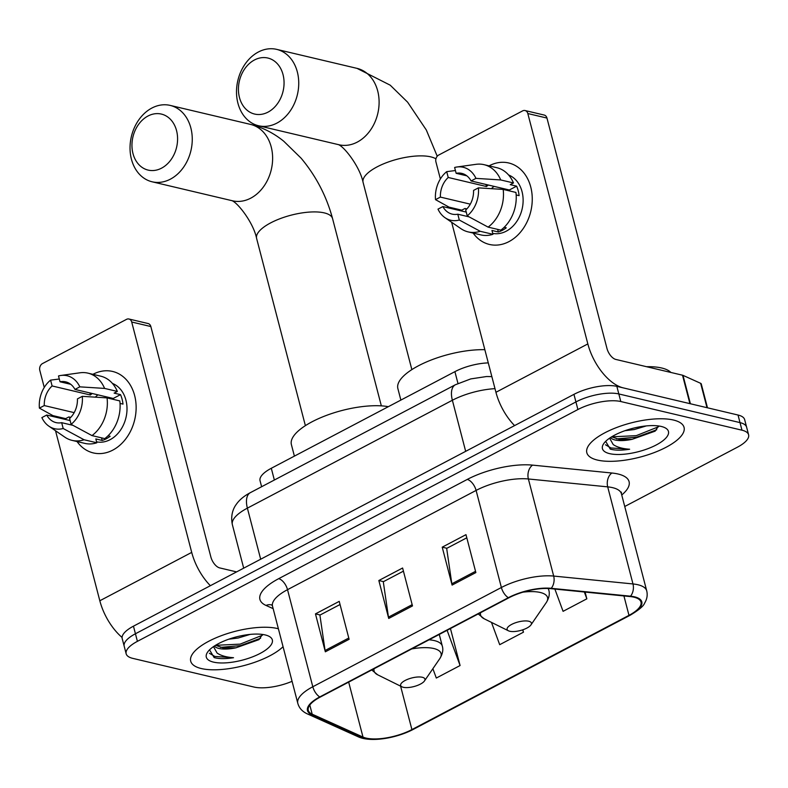 <?xml version="1.0" encoding="UTF-8"?>
<svg xmlns="http://www.w3.org/2000/svg" width="788" height="788" viewBox="0 0 788 788"><rect width="100%" height="100%" fill="white"/><g stroke="black" fill="none" stroke-linecap="round" stroke-linejoin="round"><path stroke-width="1.18" d="M261.616 486.728L260.05 480.719A31.402 11.052 -14.6 0 1 271.299 468.279L454.903 371.65A31.402 11.052 -14.6 0 1 488.274 362.894M624.736 506.497L737.351 447.229A31.402 11.052 165.4 0 0 748.6 434.789L744.65 419.62A31.402 11.052 165.4 0 0 738.031 415.03L616.846 386.366A31.402 11.052 165.4 0 0 573.95 394.355L133.458 626.174A31.402 11.052 165.4 0 0 122.209 638.615L124.189 646.199A31.402 11.052 165.4 0 1 135.438 633.759A31.402 11.052 165.4 0 0 124.189 646.199L126.159 653.784A31.402 11.052 165.4 0 0 132.778 658.374L253.963 687.038A31.402 11.052 165.4 0 0 292.072 681.315M748.6 434.789A31.402 11.052 165.4 0 0 741.981 430.199L620.796 401.535L618.826 393.951A31.402 11.052 165.4 0 0 575.92 401.939L135.438 633.759L575.92 401.939A31.402 11.052 165.4 0 1 618.826 393.951L740.011 422.614L618.826 393.951L616.846 386.366M746.62 427.204A31.402 11.052 165.4 0 0 740.011 422.614A31.402 11.052 165.4 0 1 746.62 427.204M673.464 420.034A50.235 17.681 165.4 0 0 617.122 427.332A50.235 17.681 165.4 0 0 586.824 452.716A50.235 17.681 165.4 0 0 597.412 460.064A50.235 17.681 165.4 0 0 653.754 452.765A50.235 17.681 165.4 0 0 684.053 427.382A50.235 17.681 165.4 0 0 673.464 420.034A50.235 17.681 165.4 0 0 617.122 427.332A50.235 17.681 165.4 0 0 586.824 452.716A50.235 17.681 165.4 0 0 597.412 460.064A50.235 17.681 165.4 0 0 653.754 452.765A50.235 17.681 165.4 0 0 684.053 427.382A50.235 17.681 165.4 0 0 673.464 420.034M277.346 628.509A50.235 17.681 165.4 0 0 221.004 635.808A50.235 17.681 165.4 0 0 190.706 661.191A50.235 17.681 165.4 0 0 201.295 668.539A50.235 17.681 165.4 0 0 283.059 646.702A50.235 17.681 165.4 0 1 201.295 668.539A50.235 17.681 165.4 0 1 190.706 661.191A50.235 17.681 165.4 0 1 221.004 635.808A50.235 17.681 165.4 0 1 277.346 628.509A50.235 17.681 165.4 0 1 278.391 628.775A50.235 17.681 165.4 0 0 277.346 628.509M633.926 597.176A33.49 11.781 -14.6 0 1 640.989 602.081A33.49 11.781 -14.6 0 1 628.982 615.349L411.907 729.59A33.49 11.781 -14.6 0 1 362.992 737.066L312.186 714.184A33.49 11.781 -14.6 0 1 308.285 710.323A33.49 11.781 -14.6 0 1 320.283 697.055L508.861 597.806A33.49 11.781 -14.6 0 1 550.694 588.656L629.996 596.546A33.49 11.781 -14.6 0 1 633.926 597.176M634.557 596.841A34.327 12.076 165.4 0 0 630.528 596.191L551.226 588.311A34.327 12.076 165.4 0 0 508.349 597.688L319.77 696.937A34.327 12.076 165.4 0 0 311.467 714.489L362.273 737.371A34.327 12.076 165.4 0 0 412.419 729.708L629.494 615.467A34.327 12.076 165.4 0 0 634.557 596.841M620.796 401.535A31.402 11.052 165.4 0 0 577.899 409.524L137.407 641.343A31.402 11.052 165.4 0 0 126.159 653.784M452.095 585.09L442.216 547.168L465.984 534.658L475.863 572.58L452.095 585.09A8.373 4.334 62.2 0 1 451.829 583.79L475.538 571.31M325.336 651.804L315.466 613.882L339.224 601.372L349.104 639.295L325.336 651.804A8.373 4.334 62.2 0 1 325.07 650.504L348.779 638.024M388.72 618.442L378.841 580.52L402.609 568.01L412.488 605.933L388.72 618.442A8.373 4.334 62.2 0 1 388.454 617.142L412.154 604.672M554.87 589.069L563.075 611.33L586.843 598.821L585.09 592.074M432.878 668.707L436.316 678.044L460.084 665.535L450.45 628.548M491.476 622.392L499.7 644.683L523.468 632.183L522.838 629.779M378.841 580.52L383.529 581.633M403.426 571.152L383.293 581.751L388.454 617.142M315.466 613.882L320.145 614.985M340.052 604.514L319.908 615.113L325.07 650.504M442.216 547.168L446.904 548.271M466.801 537.8L446.668 548.399L451.829 583.79M523.468 632.183L522.611 629.858M586.843 598.821L584.332 592.005M460.084 665.535L447.101 630.311M670.884 372.458A52.333 18.41 165.4 0 0 661.713 368.006A52.333 18.41 165.4 0 0 646.564 366.706M610.542 437.527A23.65 8.323 165.4 0 0 615.064 439.99A23.65 8.323 165.4 0 0 632.134 439.32L619.22 439.399L611.636 436.838M646.298 425.924L634.241 429.549L624.963 430.701M605.657 441.369L610.276 449.101L611.321 449.377C616.108 450.46 622.215 450.411 629.642 449.239C622.569 448.756 617.102 447.21 613.231 444.59L609.597 438.158M661.27 426.456A34.12 12.007 165.4 0 0 629.12 429.352A34.12 12.007 165.4 0 0 603.707 443.654A34.12 12.007 165.4 0 0 609.616 453.642A34.12 12.007 165.4 0 0 653.538 446.304A34.12 12.007 165.4 0 0 664.905 427.717A34.12 12.007 165.4 0 0 661.27 426.456M632.134 439.32L655.124 431.154L658.571 425.963M629.642 449.239L610.956 447.968L605.509 444.787M658.541 426.751L636.29 435.646L611.675 436.857M656.719 429.765L636.684 437.153L616.58 438.896M489.19 165.785A41.862 32.643 103.3 0 1 530.757 187.032A41.862 32.643 103.3 0 1 508.94 241.63A41.862 32.643 103.3 0 1 473.164 233.081A41.862 32.643 103.3 0 0 489.427 244.447L489.427 244.447A41.862 32.643 103.3 0 0 508.94 241.63A41.862 32.643 103.3 0 0 532.255 198.911A41.862 32.643 103.3 0 0 508.693 162.968L508.693 162.968A41.862 32.643 103.3 0 0 489.19 165.785A41.862 32.643 103.3 0 0 489.062 165.854A41.862 32.643 103.3 0 1 489.19 165.785M690.406 403.811A5.23 1.842 165.4 0 0 689.914 403.643L623.229 387.873A41.862 21.69 -117.8 0 1 587.838 343.923L527.822 113.541A5.23 4.078 -76.7 0 0 525.064 110.537A5.23 4.078 -76.7 0 0 522.631 110.881L438.65 155.078A5.23 4.078 -76.7 0 0 435.922 161.904L440.374 178.974M514.584 425.599A41.862 21.69 -117.8 0 1 495.938 392.286L451.652 222.275M466.004 212.041A41.862 32.643 103.3 0 1 465.935 210.879A41.862 32.643 103.3 0 0 466.004 212.041M465.895 209.864A41.862 32.643 103.3 0 1 465.875 208.672A41.862 32.643 103.3 0 0 465.895 209.864M447.87 207.756L447.486 206.289M525.064 110.537L544.203 115.058A5.23 4.078 103.3 0 1 546.961 118.062L606.967 348.444A10.471 5.417 62.2 0 0 615.822 359.436L682.506 375.206A5.23 1.842 -14.6 0 1 682.999 375.364L700.65 383.323A5.23 1.842 -14.6 0 1 701.261 383.923L707.486 407.8M466.86 175.842L456.144 173.311A20.931 16.321 103.3 0 1 461.788 173.39A20.931 16.321 103.3 0 1 471.076 180.944L509.344 189.987A20.931 16.321 -76.7 0 1 509.846 191.001M503.177 189.416L478.414 187.859L473.549 190.42A20.931 16.321 103.3 0 1 465.708 210.032L467.235 215.863L488.117 227.121L500.873 230.135A34.534 26.93 103.3 0 0 515.933 192.439L503.177 189.416A34.534 26.93 103.3 0 1 488.117 227.121M508.565 174.966A30.348 23.66 103.3 0 1 523.094 201.895A30.348 23.66 103.3 0 1 506.221 231.199A30.348 23.66 103.3 0 1 492.717 233.386M504.172 227.308L506.251 227.801A30.348 23.66 103.3 0 1 502.399 230.303A30.348 23.66 103.3 0 1 498.331 231.968L491.948 230.46L492.953 234.302A34.534 26.93 103.3 0 1 480.907 234.913L468.151 231.889A34.534 26.93 103.3 0 1 460.881 228.638L444.974 217.675A27.216 21.217 103.3 0 1 437.99 209.135L442.866 206.574L466.25 212.1M470.298 204.161L440.394 197.089L435.518 199.65L449.022 207.136L461.778 210.16L464.989 208.465L466.86 208.909M469.116 216.877L457.789 214.198L459.305 220.029L480.197 231.288L492.953 234.302M480.197 231.288A34.534 26.93 103.3 0 1 468.151 231.889M478.414 187.859A27.216 21.217 103.3 0 1 467.235 215.863M459.305 220.029A27.216 21.217 103.3 0 1 444.974 217.675M435.518 199.65A27.216 21.217 103.3 0 1 446.707 171.646L448.224 177.477L486.491 186.529A20.931 16.321 -76.7 0 1 488.363 185.032M455.425 170.533L446.707 171.646M457.789 214.198A20.931 16.321 103.3 0 1 452.154 214.129A20.931 16.321 103.3 0 1 442.866 206.574M440.394 197.089A20.931 16.321 103.3 0 1 448.224 177.477M516.17 194.941L519.105 195.631A30.348 23.66 103.3 0 0 516.632 186.155L510.26 184.648L513.471 182.954L500.715 179.94L475.952 178.374L471.076 180.944M456.144 173.311L454.627 167.48A27.216 21.217 103.3 0 1 456.961 166.997L476.09 164.318A34.534 26.93 103.3 0 1 484.049 164.672L496.804 167.686A34.534 26.93 103.3 0 1 513.471 182.954M484.049 164.672A34.534 26.93 103.3 0 1 500.715 179.94M456.961 166.997A27.216 21.217 103.3 0 1 475.952 178.374M491.416 188.677A20.931 16.321 103.3 0 1 494.106 186.392M485.95 184.461L486.491 186.529M516.632 186.155L509.344 189.987M497.652 229.377L498.331 231.968M254.455 59.977A28.782 22.438 -76.7 0 0 239.463 97.515A28.782 22.438 -76.7 0 0 268.038 112.123A28.782 22.438 -76.7 0 0 283.03 74.584A28.782 22.438 -76.7 0 0 254.455 59.977M276.884 123.115A39.252 30.604 103.3 0 1 258.592 125.755A39.252 30.604 103.3 0 1 236.508 92.058A39.252 30.604 103.3 0 1 258.365 52.008A39.252 30.604 103.3 0 1 276.657 49.368A39.252 30.604 103.3 0 1 298.741 83.065A39.252 30.604 103.3 0 1 276.884 123.115M509.757 631.247A12.559 4.423 165.4 0 0 521.597 630.183A12.559 4.423 165.4 0 0 530.945 624.914A12.559 4.423 165.4 0 0 528.778 621.24A12.559 4.423 165.4 0 0 512.604 623.938A12.559 4.423 165.4 0 0 508.418 630.784A12.559 4.423 165.4 0 0 509.757 631.247M484.847 349.695A57.563 20.252 165.4 0 0 425.077 362.569A57.563 20.252 165.4 0 0 397.871 388.563L400.865 400.087M147.977 116.023A28.782 22.438 -76.7 0 0 132.985 153.561A28.782 22.438 -76.7 0 0 161.56 168.159A28.782 22.438 -76.7 0 0 176.551 130.621A28.782 22.438 -76.7 0 0 147.977 116.023M170.405 179.152A39.252 30.604 103.3 0 1 152.114 181.792A39.252 30.604 103.3 0 1 130.03 148.095A39.252 30.604 103.3 0 1 151.887 108.045A39.252 30.604 103.3 0 1 170.178 105.405A39.252 30.604 103.3 0 1 192.262 139.102A39.252 30.604 103.3 0 1 170.405 179.152M403.279 687.284A12.559 4.423 165.4 0 0 415.118 686.22A12.559 4.423 165.4 0 0 424.466 680.95A12.559 4.423 165.4 0 0 422.299 677.276A12.559 4.423 165.4 0 0 406.125 679.975A12.559 4.423 165.4 0 0 401.949 686.821A12.559 4.423 165.4 0 0 403.279 687.284M388.336 406.677A57.563 20.252 165.4 0 0 324.459 416.163A57.563 20.252 165.4 0 0 291.393 444.609L294.397 456.124M93.063 374.261A41.862 32.643 103.3 0 1 134.63 395.507A41.862 32.643 103.3 0 1 112.822 450.106A41.862 32.643 103.3 0 1 77.047 441.546A41.862 32.643 103.3 0 0 93.309 452.923L93.309 452.923A41.862 32.643 103.3 0 0 112.822 450.106A41.862 32.643 103.3 0 0 136.137 407.386A41.862 32.643 103.3 0 0 112.576 371.444L112.576 371.444A41.862 32.643 103.3 0 0 93.063 374.261A41.862 32.643 103.3 0 0 92.945 374.33A41.862 32.643 103.3 0 1 93.063 374.261M210.366 585.701A41.862 21.69 -117.8 0 1 191.711 552.398L131.704 322.016A5.23 4.078 -76.7 0 0 128.946 319.012A5.23 4.078 -76.7 0 0 126.513 319.357L42.532 363.554A5.23 4.078 -76.7 0 0 39.804 370.38L44.256 387.45M122.081 637.453A41.862 21.69 -117.8 0 1 99.82 600.761L55.534 430.75M69.886 420.516A41.862 32.643 103.3 0 1 69.817 419.354A41.862 32.643 103.3 0 0 69.886 420.516M69.777 418.339A41.862 32.643 103.3 0 1 69.748 417.147A41.862 32.643 103.3 0 0 69.777 418.339M51.752 416.231L51.368 414.764M128.946 319.012L148.085 323.533A5.23 4.078 103.3 0 1 150.843 326.537L210.849 556.919A10.471 5.417 62.2 0 0 219.694 567.912L236.587 571.901M70.743 384.317L60.026 381.786A20.931 16.321 103.3 0 1 65.67 381.855A20.931 16.321 103.3 0 1 74.958 389.42L113.226 398.462A20.931 16.321 -76.7 0 1 113.728 399.467M107.06 397.891L82.297 396.334L77.421 398.895A20.931 16.321 103.3 0 1 69.59 418.507L71.107 424.338L91.999 435.597L104.755 438.611A34.534 26.93 103.3 0 0 119.815 400.915L107.06 397.891A34.534 26.93 103.3 0 1 91.999 435.597M112.448 383.431A30.348 23.66 103.3 0 1 126.976 410.371A30.348 23.66 103.3 0 1 110.103 439.674A30.348 23.66 103.3 0 1 96.589 441.861M108.055 435.784L110.133 436.276A30.348 23.66 103.3 0 1 106.282 438.768A30.348 23.66 103.3 0 1 102.213 440.443L95.831 438.936L96.835 442.777A34.534 26.93 103.3 0 1 84.789 443.378L72.033 440.364A34.534 26.93 103.3 0 1 64.764 437.113L48.856 426.15A27.216 21.217 103.3 0 1 41.872 417.61L46.738 415.04L70.132 420.575M74.18 412.636L44.276 405.564L39.4 408.125L52.904 415.611L65.66 418.635L68.871 416.941L70.733 417.384M72.988 425.353L61.671 422.673L63.188 428.505L84.08 439.763L96.835 442.777M84.08 439.763A34.534 26.93 103.3 0 1 72.033 440.364M82.297 396.334A27.216 21.217 103.3 0 1 71.107 424.338M63.188 428.505A27.216 21.217 103.3 0 1 48.856 426.15M39.4 408.125A27.216 21.217 103.3 0 1 50.59 380.121L52.106 385.953L90.374 395.005A20.931 16.321 -76.7 0 1 92.245 393.507M59.307 379.008L50.59 380.121M61.671 422.673A20.931 16.321 103.3 0 1 56.027 422.604A20.931 16.321 103.3 0 1 46.738 415.04M44.276 405.564A20.931 16.321 103.3 0 1 52.106 385.953M120.042 403.417L122.987 404.106A30.348 23.66 103.3 0 0 120.515 394.63L114.132 393.123L117.343 391.429L104.587 388.415L79.824 386.849L74.958 389.42M60.026 381.786L58.509 375.955A27.216 21.217 103.3 0 1 60.843 375.472L79.972 372.793A34.534 26.93 103.3 0 1 87.931 373.138L100.687 376.162A34.534 26.93 103.3 0 1 117.343 391.429M87.931 373.138A34.534 26.93 103.3 0 1 104.587 388.415M60.843 375.472A27.216 21.217 103.3 0 1 79.824 386.849M95.299 397.152A20.931 16.321 103.3 0 1 97.988 394.857M89.832 392.936L90.374 395.005M120.515 394.63L113.226 398.462M101.534 437.852L102.213 440.443M214.425 646.002A23.65 8.323 165.4 0 0 218.946 648.465A23.65 8.323 165.4 0 0 236.016 647.795L223.093 647.864L215.518 645.313M250.18 634.389L238.124 638.024L228.845 639.176M209.529 649.844L214.159 657.576L215.203 657.852C219.99 658.935 226.097 658.886 233.514 657.714C226.452 657.231 220.975 655.685 217.104 653.065L213.479 646.633M265.152 634.931A34.12 12.007 165.4 0 0 232.992 637.827A34.12 12.007 165.4 0 0 207.589 652.129A34.12 12.007 165.4 0 0 213.489 662.117A34.12 12.007 165.4 0 0 257.42 654.779A34.12 12.007 165.4 0 0 268.777 636.182A34.12 12.007 165.4 0 0 265.152 634.931M236.016 647.795L259.006 639.62L262.453 634.438M233.514 657.714L214.828 656.443L209.391 653.262M262.424 635.226L240.173 644.121L215.557 645.333M260.601 638.241L240.567 645.618L220.453 647.372M457.976 383.461L454.903 371.65M274.352 480.02L271.299 468.279M573.95 394.355L577.899 409.524M738.031 415.03L741.981 430.199M133.458 626.174L137.407 641.343M514.111 425.106L514.278 425.756M494.992 388.661A41.862 14.726 165.4 0 0 452.371 400.255L465.669 451.337M250.387 492.638A20.931 10.845 62.2 0 0 247.383 508.142A41.862 14.726 165.4 0 0 232.381 524.729C230.126 514.209 234.174 507.196 236.154 504.556C239.335 499.917 244.083 495.947 250.387 492.638L455.375 384.751A20.931 10.845 62.2 0 0 452.371 400.255L247.383 508.142L260.68 559.224M628.982 615.349L623.929 595.945M319.77 696.937A10.471 5.417 -117.8 0 1 312.806 686.752L501.385 587.503A41.862 14.726 -14.6 0 1 553.678 576.067L632.981 583.947A41.862 14.726 -14.6 0 1 637.896 584.745A41.862 14.726 -14.6 0 1 646.721 590.862L621.427 493.781A41.862 14.726 165.4 0 0 612.601 487.664A41.862 14.726 165.4 0 0 607.696 486.866L528.384 478.976A41.862 14.726 165.4 0 0 476.1 490.422L287.521 589.67A41.862 14.726 165.4 0 0 272.52 606.248L271.752 604.8M630.528 596.191A10.471 7.092 95.7 0 0 632.981 583.947L607.696 486.866A10.471 7.092 -84.3 0 1 611.921 473.017A52.333 18.41 -14.6 0 1 621.742 494.992M273.15 608.651L266.019 605.44A52.333 18.41 -14.6 0 1 278.676 578.678L467.254 479.429A10.471 5.417 62.2 0 1 476.1 490.422L501.385 587.503A10.471 5.417 62.2 0 0 508.349 597.688M311.467 714.489A10.471 8.973 114.2 0 1 307.29 713.859C302.316 711.584 299.154 708.077 297.805 703.329A41.862 14.726 -14.6 0 1 312.806 686.752L287.521 589.67A10.471 5.417 62.2 0 0 278.676 578.678M467.254 479.429A52.333 18.41 -14.6 0 1 532.609 465.127A10.471 7.092 -84.3 0 0 528.384 478.976L553.678 576.067A10.471 7.092 95.7 0 1 551.226 588.311M362.273 737.371A10.471 8.973 114.2 0 1 358.107 736.741C370.587 742.621 396.226 738.307 413.139 729.452L630.213 615.201A10.471 5.417 -117.8 0 1 629.494 615.467M412.419 729.708A10.471 5.417 62.2 0 0 413.139 729.452M532.609 465.127L611.921 473.017M271.988 605.066A10.471 8.973 -65.8 0 0 266.019 605.44M312.186 714.184L309.802 705.053M362.992 737.066L348.68 682.112M411.907 729.59L400.599 686.151M495.938 392.286L587.838 343.923M689.914 403.643L682.506 375.206M546.961 118.062L527.822 113.541M682.999 375.364L690.396 403.761M707.003 407.691L700.65 383.323M411.858 369.611L363.091 182.392A39.252 13.81 -14.6 0 1 377.156 166.839A39.252 13.81 -14.6 0 1 430.78 156.861A39.252 13.81 -14.6 0 1 435.931 158.841M258.592 125.755L338.958 144.756A39.252 30.604 -76.7 0 0 357.25 142.116A39.252 30.604 -76.7 0 0 379.107 102.066A39.252 30.604 -76.7 0 0 357.023 68.369L276.657 49.368M530.945 624.914L546.251 602.613A34.613 12.175 165.4 0 0 540.263 592.477A34.613 12.175 165.4 0 0 522.966 592.162M548.369 588.498L548.783 590.064A37.676 13.258 165.4 0 0 548.034 588.478M480.572 612.7A34.613 12.175 165.4 0 0 484.177 618.777L478.208 613.941M305.38 425.648L256.612 238.429A39.252 13.81 -14.6 0 1 270.678 222.876A39.252 13.81 -14.6 0 1 324.301 212.898A39.252 13.81 -14.6 0 1 332.575 218.64C326.547 196.222 316.067 176.088 301.144 158.221L283.749 141.229C273.603 133.024 262.532 127.42 250.545 124.405L170.178 105.405M152.114 181.792L232.48 200.792A39.252 30.604 -76.7 0 0 250.771 198.152A39.252 30.604 -76.7 0 0 272.628 158.102A39.252 30.604 -76.7 0 0 250.545 124.405M424.466 680.95L439.783 658.65A34.613 12.175 165.4 0 0 433.784 648.514A34.613 12.175 165.4 0 0 411.73 648.928M439.261 634.438L442.304 646.101A37.676 13.258 165.4 0 0 434.355 640.595A37.676 13.258 165.4 0 0 429.076 639.797M374.093 668.736A34.613 12.175 165.4 0 0 377.698 674.823L371.739 669.977M99.82 600.761L191.711 552.398M150.843 326.537L131.704 322.016M232.381 524.729L243.689 568.158M455.375 384.751L470.751 378.91L486.56 376.526L491.85 376.605M307.29 713.859L358.107 736.741M630.213 615.201C638.822 610.05 643.609 606.051 644.574 603.194C647.027 599.185 647.746 595.078 646.721 590.862M297.805 703.329L272.52 606.248M621.387 492.136L621.427 493.781M437.232 156.231L426.318 130L407.623 102.184L390.227 85.193L357.023 68.369M548.783 590.064C549.935 593.827 549.088 598.003 546.251 602.613M508.418 630.784L484.177 618.777M363.091 182.392C359.978 166.79 344.129 146.361 338.18 144.529M381.343 405.859L332.575 218.64M442.304 646.101C443.457 649.864 442.61 654.05 439.783 658.65M401.949 686.821L377.698 674.823M256.612 238.429C253.5 222.837 237.651 202.408 231.711 200.566"/></g></svg>
